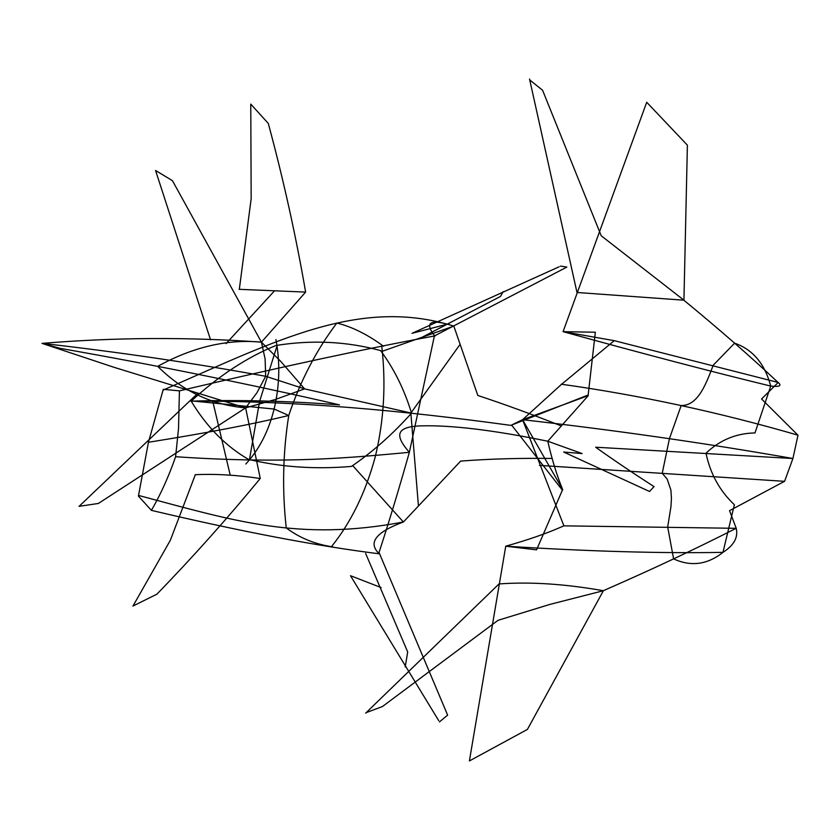 <?xml version="1.0" encoding="UTF-8"?>
<svg xmlns="http://www.w3.org/2000/svg" width="840" height="840" viewBox="0 0 840 840"><rect width="100%" height="100%" fill="white"/><g stroke="black" fill="none" stroke-linecap="round" stroke-linejoin="round"><path stroke-width="1.26" d="M552.258 458.462C519.845 458.01 489.31 458.892 460.667 461.087L403.389 521.997C376.068 532.077 367.868 542.514 378.756 553.319C388.637 523.205 398.832 489.531 409.353 452.319C397.782 438.9 391.545 426.699 421.029 425.87C451.332 425.009 493.574 430.122 547.764 441.221C552.09 459.921 557.088 476.102 562.748 489.752M778.197 382.473C782.019 385.802 779.53 387.009 770.721 386.075C712.94 372.057 643.724 353.913 563.073 331.663L614.26 340.662L778.207 382.473L761.565 398.99L797.99 435.236L792.918 458.504L784.602 481.288L729.55 510.668L736.228 528.308C738.35 537.359 733.929 545.37 722.967 552.352C661.721 553.486 589.312 551.428 505.743 546.189L536.561 549.853L562.653 489.51L522.575 419.695L588.084 395.693L595.35 332.231L563.073 331.663L646.716 102.27L687.383 145.162M736.271 528.245C695.457 549.024 651.178 569.825 603.425 590.657M736.239 528.318L563.881 525.84C547.501 533.148 528.129 539.921 505.743 546.189L469.392 760.946L527.415 729.414L603.383 590.72C564.732 583.905 529.935 581.648 498.992 583.947L365.663 713.15M754.981 432.936L770.721 386.075C764.862 363.825 752.829 349.524 734.611 343.161L713.234 365.211C706.808 381.749 698.649 405.878 681.177 405.542L669.459 438.532L662.235 473.288L667.17 479.105L670.876 490.004L671.444 498.183L670.95 506.678L667.695 526.974L673.596 558.884C690.932 566.874 707.385 564.7 722.967 552.352L734.38 504.725C719.754 490.959 710.294 473.792 705.989 453.201C719.838 440.066 736.166 433.314 754.961 432.925M784.571 481.331L539.438 465.392M563.881 525.84L522.575 419.695L510.867 425.387M366.177 712.646L382.431 706.534L497.994 620.329L549.896 604.412L603.383 590.72M562.37 490.171L511.602 425.072L588.158 395M61.898 348.653C156.734 365.348 249.27 384.09 339.507 404.87C288.498 400.964 239.053 399.714 191.184 401.153C206.619 426.752 225.687 446.145 248.388 459.322C280.675 467.114 315.042 469.487 351.477 466.421C373.044 451.594 393.068 433.829 411.537 413.133L304.584 388.878L265.682 376.288C192.077 362.859 117.516 351.887 42 343.371L113.957 367.28L245.627 407.862L275.415 399.473L304.584 388.878L280.77 361.421L261.44 342.153L265.104 358.932L265.682 376.288L256.935 392.763L245.627 407.862C211.901 404.985 182.595 391.146 157.7 366.345C192.927 346.973 227.514 338.909 261.44 342.153C188.349 336.945 115.206 337.355 42 343.381M98.322 503.507L245.627 407.862L260.253 478.485C236.68 474.999 214.956 473.739 195.09 474.716M212.541 400.418L230.223 475.146M260.253 478.485C227.409 518.417 192.969 556.973 156.922 594.143L132.972 606.05L170.321 540.32L195.248 474.894M197.946 393.173L79.191 506.237M79.086 506.331L98.364 503.465M352.674 465.602L403.389 521.997C298.347 541.842 233.478 520.643 138.737 495.485M191.982 400.932L274.113 409.038L288.75 415.475C252.714 424.2 205.947 433.136 148.439 442.27L163.285 389.319L179.424 390.863C280.875 366.944 366.209 348.59 435.425 335.8M148.439 442.27L138.422 496.104L151.421 510.374C241.059 531.573 317.121 546.063 379.606 553.854M477.813 395.451L453.82 326.099C430.542 318.591 424.095 321.772 434.469 335.632L409.353 452.319C350.501 457.737 286.041 464.205 175.602 456.719C168.851 476.217 160.786 494.099 151.421 510.374M276.832 346.479L259.56 401.531L249.501 459.365M383.523 346.258C367.49 334.457 351.929 326.718 336.84 323.054C316.418 350.06 300.384 380.856 288.75 415.475C282.881 452.582 282.051 490.067 286.251 527.93C299.481 537.904 315.074 544.247 333.029 546.945M381.822 346.773C386.085 384.101 383.922 420.693 375.322 456.54C365.778 492.093 351.204 522.06 331.621 546.452M245.816 464.016C259.182 449.536 268.611 431.204 274.113 409.038C279.647 385.938 280.256 362.775 275.919 339.538M418.373 505.229L410.865 413.07L459.848 344.705M379.019 552.426L447.594 715.04M447.605 715.166L439.457 721.907M381.181 587.601L350.49 575.704L438.69 720.605M365.642 553.466L407.694 651.956L405.216 666.95M582.141 453.579L547.764 441.221L588.263 395.651M778.197 382.568C750.425 356.506 719.009 329.081 683.928 300.279M529.736 79.936L542.577 90.258L601.209 235.757L683.939 300.195L687.393 145.131M798 435.183C718.694 412.178 639.765 395.189 561.236 384.195M614.26 340.662L561.11 384.689L522.575 419.695C614.376 430.08 704.487 443.016 792.918 458.504L595.675 447.216C612.402 459.197 631.88 472.343 654.087 486.665M683.939 300.195L576.986 292.478L529.547 79.055M172.389 180.579L261.44 342.153L305.634 292.089L239.117 289.317M226.023 343.644L274.596 290.756M305.634 292.089C295.88 235.694 283.427 179.477 268.296 123.428L250.761 104.108L251.171 198.681L239.327 289.286M210.536 339.812L155.61 170.636M155.547 170.478L172.41 180.642M561.036 425.838C531.552 414.151 503.811 404.03 477.803 395.472M453.82 326.099C359.457 296.772 276.192 340.851 163.296 390.022M175.602 456.719L178.521 428.683L179.424 390.863M411.537 413.133C404.366 389.613 394.055 368.76 380.594 350.595C346.805 341.418 311.923 339.717 275.93 345.492C246.866 357.378 218.621 375.931 191.184 401.153M381.35 351.593L453.82 326.109M434.417 335.947L566.759 267.141M566.832 267.057L560.469 266.102M448.98 323.746L412.01 333.322L559.135 266.774M420.494 338.1L500.43 296.457L503.171 291.648M42 343.371L62.002 348.831M582.151 453.579L563.672 452.025L649.436 491.442M654.003 486.612L649.53 491.463M510.626 425.355C401.383 410.351 295.596 400.712 190.722 401.153"/></g></svg>
